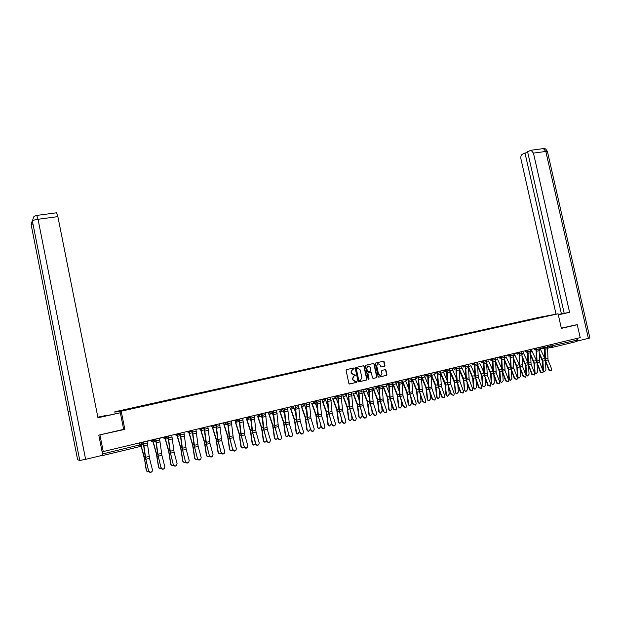 <?xml version="1.0" encoding="UTF-8"?>
<svg xmlns="http://www.w3.org/2000/svg" width="621" height="621" viewBox="0 0 621 621"><rect width="100%" height="100%" fill="white"/><g stroke="black" fill="none" stroke-linecap="round" stroke-linejoin="round"><path stroke-width="0.93" d="M354.149 368.408L353.59 368.012L346.611 369.596L346.107 370.465L348.878 383.421L349.693 383.988L356.702 382.342L357.005 381.744L355.546 381.558L352.953 379.749L352.728 378.67L354.117 375.953L355.577 375.076L354.117 374.882L351.525 373.074L351.3 371.995L352.666 369.293L354.149 368.408M353.776 374.929L351.238 373.112L351.005 372.033L352.371 369.332L353.559 369.045L353.434 368.043M349.476 384.003L356.407 382.373L356.322 381.379M355.165 381.612L352.666 379.788L352.433 378.709L353.823 375.992L354.979 375.705L354.878 374.711M384.453 366.219L384.935 365.365L384.166 361.802L383.382 361.243L375.79 362.975L375.371 363.805L378.119 376.574L378.911 377.133L386.433 375.371L386.914 374.51L385.983 370.201L385.191 369.642L381.923 370.403L381.496 371.242L381.962 373.384L380.82 375.635L378.546 374.184L376.737 365.785L377.855 363.549L380.153 365.001L380.456 366.398L381.24 366.957L384.453 366.219L383.856 361.849L383.235 361.275M99.049 435.065L124.844 429.375L121.196 411.203L558.077 313.791L561.376 328.385L577.274 324.705L580.208 337.63L103.249 451.56L102.201 451.366L102.706 453.912L141.301 444.543M99.973 435.127L103.249 451.56M364.232 366.343L363.432 365.777L355.763 367.516L355.259 368.385L358.022 381.278L358.829 381.845L366.553 380.029L366.988 379.183L364.232 366.343L363.301 365.808M365.862 365.226L373.454 363.495L374.253 364.061L377.001 376.838L376.567 377.677L373.268 378.453L372.476 377.894L371.358 372.701L370.558 372.134L368.338 372.654L367.911 373.5L369.076 378.919L368.765 379.509L368.168 379.128L365.365 366.079L365.862 365.226M115.126 413.33L114.815 411.793L538.702 317.432L558.077 313.791M577.274 324.705L574.014 325.241M576.661 338.484L577.041 340.153L576.513 341.558L552.48 347.341M102.178 455.372L102.799 455.503L102.706 453.912M535.162 318.697L132.009 408.509M534.96 318.488L131.916 408.253M121.196 411.203L114.815 411.793M124.844 429.375L123.672 429.352M358.62 381.853L366.25 380.06L366.693 379.214L363.937 366.382M356.695 368.354L356.345 368.959L358.767 380.277L360.467 380.394L361.864 377.677L360.211 369.953L357.634 368.144L356.345 368.416L356.345 368.959M359.233 380.681L358.472 380.308L356.05 369.006M356.4 368.4L357.339 368.183M373.066 378.468L376.264 377.715L376.691 376.869L373.943 364.108L373.314 363.533M370.372 372.165L368.036 372.693L367.609 373.539L369.076 378.919M368.525 379.516L368.773 378.95M370.201 367.314L367.873 365.862L366.747 368.106L367.384 371.079L368.183 371.637L370.411 371.125L370.838 370.279L370.201 367.314M368.036 365.808L366.747 368.106M368.074 371.653L367.089 371.117L366.444 368.144M381.069 366.972L384.143 366.266M378.003 363.502L376.737 365.785M380.339 375.721L378.236 374.222L376.427 365.823M378.709 377.141L386.177 375.387L386.596 374.548L385.672 370.248L385.067 369.674M146.641 471.106L146.214 470.244L147.674 471.851L148.955 471.688M141.029 445.917L144.53 459.074L146.214 470.244M141.161 445.692L144.219 456.792L146.455 470.563M148.753 470.772C149.482 472.247 150.538 472.527 151.943 471.603L152.432 469.841L149.529 458.337L145.857 459.245L148.621 471.005C149.343 472.48 150.406 472.76 151.803 471.836L152.153 471.347M143.172 442.02L145.236 456.901L148.621 471.005M143.35 441.973L145.857 459.245M147.045 441.096L149.529 458.337M158.96 468.048L158.502 467.147L159.977 468.754L161.351 468.513M152.945 441.609L156.445 454.13L158.502 467.147M153.108 441.461L156.554 453.765L158.759 467.466M171.148 465.02L170.659 464.089L172.141 465.688L173.601 465.377M165.108 438.791L168.64 451.133L170.659 464.089M165.295 438.674L168.757 450.768L170.922 464.399M105.337 416.016L97.885 417.382M97.916 417.529L120.35 412.771L97.971 417.778L57.869 216.62L38.036 219.267L85.62 459.354L102.799 455.224L98.793 435.127L123.68 429.367L120.35 412.771M105.259 415.635L97.846 417.188M116.802 413.462L116.725 413.074M85.62 459.354L79.76 460.433L69.987 411.048L68.046 411.319L77.641 459.819L79.76 460.433M56.495 212.801L57.869 216.62M69.963 410.931L68.046 411.319L31.135 224.647L32.331 220.657M36.748 215.409L38.036 219.267C34.815 219.764 32.929 220.346 32.393 221.022L33.635 216.939M558.302 314.769L563.387 313.589L558.24 314.529M558.318 314.855L569.581 312.332L564.21 313.341L527.594 151.726L531.056 150.243L542.925 148.675M564.194 313.24L558.225 314.459M569.581 312.332L533.455 153.108L531.056 150.243M589.896 337.987L576.987 341.146M527.796 152.619L524.986 152.991L522.284 154.295C521.019 155.157 520.584 156.748 520.965 159.061L556.036 314.172M524.986 152.991L561.415 313.861M574.169 325.218L561.33 328.175M577.763 341.038L577.157 338.36M161.188 467.636C161.902 469.096 162.95 469.375 164.324 468.482L164.821 466.72L161.887 455.294L158.254 456.187L161.041 467.869C161.755 469.329 162.803 469.608 164.177 468.715L164.511 468.273M155.63 439.047L157.625 453.858L161.041 467.869M155.824 439L158.254 456.187M159.473 438.131L161.887 455.294M173.476 464.539C174.183 465.975 175.215 466.262 176.581 465.393L177.078 463.631L174.113 452.274L170.519 453.159L173.321 464.772C174.027 466.216 175.06 466.495 176.418 465.626L176.729 465.222M167.949 436.105L169.875 450.846L173.321 464.772M168.151 436.051L170.519 453.159M171.761 435.189L174.113 452.274M183.203 462.024L182.675 461.061L184.173 462.661L185.718 462.257M173.67 434.739L178.188 434.095L177.125 435.95L180.703 448.176L182.675 461.061M177.334 435.872L180.835 447.803L182.954 461.372M195.126 459.051L194.567 458.073L196.081 459.656L197.695 459.167M189.009 433.109L192.634 445.241L194.567 458.073M192.65 432.666L189.351 433.458L192.774 444.877L194.854 458.368M206.917 456.117L206.335 455.108L207.856 456.691L209.541 456.101M204.014 427.489L204.573 429.841M200.754 430.252L204.433 442.338L206.335 455.108M201.002 430.237L204.588 441.973L206.63 455.403M185.632 461.473C186.339 462.893 187.356 463.181 188.699 462.334L189.195 460.572L186.199 449.293L182.644 450.163L185.469 461.706C186.168 463.134 187.185 463.421 188.528 462.575L188.823 462.21M180.129 433.194L182 447.865L185.469 461.706M180.346 433.14L182.644 450.163M183.917 432.286L186.199 449.293M197.664 458.438C198.355 459.843 199.357 460.138 200.684 459.315L201.181 457.545L198.153 446.336L194.645 447.205L197.478 458.678C198.169 460.083 199.178 460.371 200.498 459.556L200.777 459.214M192.184 430.314L193.985 444.923L197.478 458.678M192.409 430.26L194.645 447.205M195.941 429.414L198.153 446.336M209.556 455.434C210.24 456.823 211.233 457.126 212.537 456.326L213.042 454.556L209.983 443.417L206.514 444.279L209.362 455.674C210.045 457.064 211.039 457.359 212.343 456.567L212.615 456.256M204.099 427.465L205.846 442.012L209.362 455.674M204.34 427.411L206.514 444.279M207.833 426.573L209.983 443.417M218.584 453.214L217.979 452.181L219.5 453.757L221.255 453.058M215.619 424.717L216.488 428.048M212.366 427.388L216.108 439.474L217.979 452.181M212.63 427.411L216.271 439.101L218.281 452.468M221.324 452.468C222 453.842 222.986 454.145 224.266 453.361L224.771 451.599L221.689 440.53L218.25 441.376L221.123 452.709C221.798 454.083 222.784 454.386 224.065 453.609L224.321 453.322M215.891 424.648L217.575 439.125L221.123 452.709M216.139 424.593L218.25 441.376M219.601 423.763L221.689 440.53M230.127 450.334L229.491 449.278L231.028 450.846L232.844 450.031M227.1 421.977L228.225 426.068M223.855 424.554L227.666 436.633L229.491 449.278M224.127 424.57L227.829 436.268L229.809 449.565M232.96 449.526C233.636 450.893 234.606 451.195 235.871 450.435L236.368 448.673L233.263 437.673L229.863 438.511L232.751 449.775C233.426 451.133 234.389 451.436 235.662 450.683L235.902 450.411M227.558 421.869L229.18 436.276L232.751 449.775M227.814 421.806L229.863 438.511M231.237 420.984L233.263 437.673M241.553 447.485L240.886 446.414L242.431 447.974L244.301 447.011M238.464 419.26L239.822 424.034M235.227 421.775L239.093 433.823L240.886 446.414M235.506 421.775L239.271 433.458L241.212 446.693M244.48 446.623C245.148 447.974 246.102 448.277 247.352 447.539L247.849 445.777L244.721 434.847L241.352 435.678L244.255 446.872C244.922 448.215 245.877 448.517 247.135 447.78L247.135 447.78M239.101 419.105L240.669 433.45L244.255 446.872M239.364 419.043L241.352 435.678M242.749 418.236L244.721 434.847M252.856 444.659L252.165 443.573L253.71 445.125L255.875 443.751C256.535 445.078 257.482 445.389 258.716 444.675L259.213 442.905L256.054 432.053L252.724 432.868L255.875 443.751M249.704 416.575L251.288 421.946M246.483 419.035L250.403 431.044L252.165 443.573M246.77 419.028L250.589 430.679L252.499 443.852M258.685 444.698L258.483 444.915C257.249 445.637 256.302 445.327 255.642 443.999L252.025 430.663L250.519 416.38M250.799 416.311L252.724 432.868M254.144 415.511L256.054 432.053M264.034 441.865L263.32 440.763L264.872 442.315L266.859 440.988M260.828 413.92L262.621 419.835M257.622 416.326L261.596 428.296L263.32 440.763M257.925 416.318L261.79 427.923L263.661 441.034M267.146 440.91C267.798 442.222 268.738 442.532 269.956 441.834L270.445 440.072L267.263 429.282L263.972 430.097L266.906 441.158C267.558 442.47 268.497 442.781 269.716 442.082L269.894 441.896M261.814 413.679L263.273 427.9L266.906 441.158M262.101 413.609L263.972 430.097M265.415 412.825L267.263 429.282M275.103 439.101L274.366 437.984L275.926 439.528L277.936 437.952M271.835 411.288L273.822 417.692M268.652 413.648L272.673 425.579L274.366 437.984M268.955 413.64L272.875 425.206L274.715 438.255M278.301 438.092C278.953 439.396 279.877 439.707 281.08 439.024L281.569 437.269L278.363 426.542L275.103 427.349L278.053 438.341C278.697 439.645 279.629 439.955 280.824 439.272L280.987 439.117M272.992 411.009L274.397 425.168L278.053 438.341M273.294 410.939L275.103 427.349M276.57 410.155L278.363 426.542M286.048 436.361L285.295 435.228L286.855 436.765L288.866 434.847M282.734 408.688L284.899 415.527M279.559 411.001L283.634 422.885L285.295 435.228M279.877 410.986L283.851 422.513L285.652 435.5M289.339 435.305C289.984 436.602 290.9 436.912 292.087 436.245L292.576 434.49L289.347 423.832L286.118 424.632L289.083 435.562C289.728 436.85 290.644 437.161 291.823 436.493L291.963 436.361M284.053 408.37L285.404 422.459L289.083 435.562M284.364 408.3L286.118 424.632M287.608 407.523L289.347 423.832M296.885 433.652L296.108 432.511L297.676 434.04L299.594 431.479M290.364 408.385L294.478 420.215L296.108 432.511M290.69 408.37L294.703 419.843L296.481 432.775M293.756 407.229L295.86 413.345M300.261 432.55C300.906 433.831 301.814 434.141 302.986 433.497L303.467 431.742L300.215 421.147L297.017 421.938L299.997 432.806C300.634 434.079 301.542 434.397 302.714 433.745L302.831 433.637M295.006 405.754L296.302 419.78L299.997 432.806M295.324 405.676L297.017 421.938M298.53 404.915L300.215 421.147M307.612 430.966L306.813 429.81L308.389 431.339L310.329 429.282L310.205 428.148M301.053 405.8L305.214 417.584L306.813 429.81M301.387 405.777L305.447 417.203L307.193 430.074M304.507 404.97L306.696 411.149M311.074 429.825C311.711 431.09 312.604 431.409 313.76 430.772L314.242 429.026L310.974 418.492L307.806 419.276L310.803 430.081C311.431 431.339 312.332 431.657 313.481 431.028L313.589 430.935M305.835 403.169L307.084 417.133L310.803 430.081M306.161 403.091L307.806 419.276M309.343 402.33L310.974 418.492M318.231 428.304L317.409 427.147L318.984 428.661L320.902 426.619L320.715 424.904M311.641 403.239L315.848 414.968L317.409 427.147M311.983 403.215L316.089 414.595L317.797 427.403M315.126 402.618L317.416 408.952M321.779 427.124C322.408 428.381 323.293 428.692 324.434 428.079L324.907 426.332L321.616 415.868L318.488 416.637L321.492 427.38C322.12 428.63 323.005 428.948 324.146 428.335L324.232 428.257M316.563 400.607L317.758 414.51L321.492 427.38M316.896 400.529L318.488 416.637M320.04 399.777L321.616 415.868M328.734 425.672L327.896 424.508L329.479 426.014L331.366 423.98L331.125 421.729M322.12 400.7L326.367 412.383L327.896 424.508M322.47 400.677L326.615 412.01L328.292 424.756M325.621 400.227L328.028 406.747M332.367 424.453C332.996 425.695 333.873 426.014 334.998 425.408L335.472 423.669L332.157 413.268L329.06 414.028L332.072 424.71C332.701 425.952 333.578 426.27 334.703 425.664L334.773 425.602M327.174 398.069L328.323 411.917L332.072 424.71M327.515 397.991L329.06 414.028M330.628 397.246L332.157 413.268M339.136 423.064L338.282 421.892L339.866 423.39L341.729 421.372L341.441 418.616M332.491 398.193L336.776 409.829L338.282 421.892M332.848 398.17L337.032 409.449L338.686 422.14M336.008 397.813L338.523 404.543M342.846 421.806C343.475 423.041 344.337 423.359 345.455 422.769L345.92 421.038L342.582 410.691L339.524 411.451L342.544 422.07C343.172 423.297 344.034 423.615 345.152 423.025L345.206 422.979M337.677 395.561L338.779 409.348L342.544 422.07M338.034 395.476L339.524 411.451M341.108 394.739L342.582 410.691M349.429 420.487L348.567 419.299L350.143 420.797L351.983 418.787L351.657 415.573M342.761 395.717L347.085 407.291L348.567 419.299M343.126 395.686L347.349 406.918L348.971 419.548M346.27 395.391L348.909 402.338M353.225 419.191C353.846 420.409 354.7 420.728 355.802 420.153L356.268 418.422L352.914 408.144L349.879 408.89L352.914 419.447C353.535 420.665 354.389 420.984 355.491 420.409L355.662 420.254M348.078 393.077L349.126 406.802L352.914 419.447M348.435 392.992L349.879 408.89M351.486 392.262L352.914 408.144M359.629 417.925L358.744 416.738L360.327 418.228L362.144 416.225L361.779 412.592M352.93 393.264L357.292 404.783L358.744 416.738M353.302 393.233L357.564 404.411L359.155 416.978M352.425 392.037L357.533 391.23L356.431 392.969L359.186 400.134M363.495 416.598C364.116 417.809 364.962 418.127 366.048 417.56L366.506 415.845L363.138 405.622L360.133 406.359L363.176 416.862C363.797 418.065 364.643 418.383 365.73 417.824L365.893 417.669M358.371 390.617L359.373 404.287L363.176 416.862M358.744 390.531L360.133 406.359M361.756 389.809L363.138 405.622M369.712 415.395L368.82 414.207L370.403 415.69L372.196 413.695L371.8 409.658M362.998 390.834L367.399 402.299L368.82 414.207M363.378 390.795L367.679 401.927L369.239 414.44M366.468 390.539L369.363 397.937M373.663 414.036C374.277 415.232 375.123 415.55 376.194 414.999L376.644 413.283L373.252 403.122L370.279 403.86L373.345 414.292C373.951 415.488 374.797 415.814 375.868 415.263L376.031 415.107M368.564 388.187L369.518 401.795L373.345 414.292M368.936 388.094L370.279 403.86M371.925 387.38L373.252 403.122M379.703 412.887L378.794 411.692L380.378 413.167L382.148 411.187L381.729 406.786M372.965 388.428L377.405 399.846L378.794 411.692M373.353 388.397L377.692 399.466L379.229 411.925M376.411 388.117L379.431 395.748M383.731 411.498C384.345 412.678 385.175 413.004 386.239 412.46L386.681 410.753L383.273 400.646L380.331 401.376L383.731 411.498L383.398 411.754L386.06 412.577M378.655 385.773L379.563 399.326L383.398 411.754M379.035 385.68L380.331 401.376M381.993 384.973L383.273 400.646M389.6 410.403L388.676 409.208L390.26 410.675L392.006 408.703L391.564 403.96M382.839 386.052L387.31 397.409L388.676 409.208M383.235 386.014L387.605 397.036L389.111 409.433M386.254 385.726L389.398 393.559M393.698 408.983L396.175 409.953L396.625 408.245L393.194 398.201L390.283 398.923L393.698 408.983L393.365 409.247L395.996 410.07M388.637 383.39L389.507 396.881L393.365 409.247M389.033 383.297L390.283 398.923M391.96 382.598L393.194 398.201M399.388 407.943L398.457 406.739L400.04 408.207L401.771 406.243L401.306 401.182M392.619 383.693L397.122 395.003L398.457 406.739M393.015 383.654L397.424 394.622L398.899 406.972M396.004 383.359L399.264 391.385M403.572 406.491L406.025 407.461L406.46 405.761L403.021 395.779L400.134 396.485L403.572 406.491L403.223 406.755L405.831 407.586M398.535 381.03L399.357 394.459L403.223 406.755M398.93 380.929L400.134 396.485M401.834 380.238L403.021 395.779M409.092 405.505L408.144 404.302L409.728 405.761L411.436 403.813L410.962 398.449M402.299 381.364L406.833 392.612L408.144 404.302M402.711 381.317L407.143 392.239L408.595 404.527M405.66 381.022L409.029 389.22M413.345 404.023L415.775 405.001L416.21 403.301L412.748 393.372L409.891 394.079L413.345 404.023L412.988 404.287L415.573 405.117M408.323 378.686L409.107 392.068L412.988 404.287M408.734 378.593L409.891 394.079M411.607 377.902L412.748 393.372M418.694 403.091L417.739 401.888L419.322 403.34L421.007 401.399L420.518 395.756M411.886 379.051L416.458 390.252L417.739 401.888M412.305 379.012L416.769 389.872L418.197 402.105M415.232 378.701L418.701 387.062M423.017 401.585L425.424 402.555L425.851 400.871L422.381 390.997L419.548 391.696L423.017 401.585L422.66 401.849L425.424 402.555M418.018 376.373L418.764 389.693L422.66 401.849M418.438 376.272L419.548 391.696M421.279 375.596L422.381 390.997M428.203 400.7L427.24 399.497L428.824 400.941L430.493 399.008L429.996 393.109M421.752 377.871L425.983 387.908L427.24 399.497M421.806 376.722L426.301 387.535L427.706 399.714M424.702 376.411L428.28 384.919M432.604 399.171L434.987 400.141L435.406 398.457L431.921 388.645L429.119 389.336L432.604 399.171L432.232 399.435L434.987 400.141M427.628 374.075L428.327 387.349L432.232 399.435M428.048 373.974L429.119 389.336M430.865 373.306L431.921 388.645M437.626 398.333L436.648 397.13L438.232 398.566L439.885 396.648L439.373 390.493M431.393 376.163L435.422 385.594L436.648 397.13M431.215 374.455L435.748 385.214L437.122 397.339M434.087 374.145L437.758 382.784M442.09 396.772L444.457 397.75L444.869 396.074L441.368 386.309L438.589 386.999L442.09 396.772L441.717 397.044L444.457 397.75M437.137 371.808L437.797 385.02L441.717 397.044M437.564 371.707L438.589 386.999M440.351 371.04L441.368 386.309M446.949 395.981L445.971 394.777L447.555 396.206L449.185 394.304L448.673 387.923M440.902 374.347L445.179 384.935L445.971 394.777M440.739 372.817L445.094 382.916L446.452 394.987M443.378 371.894L447.151 380.657M451.49 394.405L453.835 395.375L454.246 393.706L450.722 384.003L447.974 384.678L451.49 394.405L451.11 394.669L453.835 395.375M446.553 369.557L447.174 382.715L451.11 394.669M446.988 369.456L447.974 384.678M449.751 368.796L450.722 384.003M456.194 393.66L455.209 392.456L456.784 393.877L458.391 391.983L457.879 385.385M450.295 372.499L454.432 382.652L455.209 392.456M450.241 371.218L454.362 380.642L455.69 392.666M452.585 369.666L456.451 378.554M460.798 392.053L463.119 393.031L463.522 391.37L459.99 381.713L457.266 382.389L460.798 392.053L460.409 392.325L463.072 393.062M455.884 367.329L456.466 380.432L460.409 392.325M456.326 367.221L457.266 382.389M459.059 366.569L459.99 381.713M465.346 391.354L464.353 390.151L465.929 391.572L467.52 389.685L467.008 382.885M459.602 370.652L463.6 380.394L464.353 390.151M459.587 369.464L463.538 378.391L464.842 390.361M461.706 367.461L465.657 376.45M470.019 389.732L472.317 390.702L472.721 389.049L469.173 379.447L466.472 380.114L470.019 389.732L469.623 389.996L472.27 390.741M465.121 365.125L465.665 378.173L469.623 389.996M465.571 365.016L466.472 380.114M468.281 364.364L469.173 379.447M474.413 389.072L473.412 387.877L474.987 389.282L476.563 387.403L476.043 380.417M468.816 368.804L472.682 378.158L473.412 387.877M468.816 367.64L473.179 378.344L473.901 388.071M470.734 365.28L474.778 374.37M479.148 387.426L481.43 388.404L481.826 386.751L478.263 377.203L475.593 377.863L479.148 387.426L478.744 387.698L481.376 388.435M474.273 362.936L474.786 375.93L478.744 387.698M474.723 362.827L475.593 377.863M477.409 362.183L478.263 377.203M483.386 386.813L482.385 385.618L483.961 387.015L485.513 385.152L485.001 377.987M477.945 366.957L481.679 375.938L482.385 385.618M477.945 365.792L482.183 376.124L482.882 385.812M479.684 363.122L483.813 372.297M488.191 385.144L490.458 386.122L490.846 384.477L487.275 374.983L484.621 375.635L488.191 385.144L487.788 385.416L490.396 386.161M483.34 360.77L483.813 373.71L487.788 385.416M483.798 360.661L484.621 375.635M486.453 360.025L487.275 374.983M492.29 384.57L491.273 383.374L492.849 384.772L494.386 382.916L493.874 375.581M486.98 365.117L490.598 373.741L491.273 383.374M486.98 363.953L491.102 373.927L491.778 383.568M488.556 360.98L492.756 370.24M497.149 382.885L499.393 383.856L499.781 382.218L496.195 372.779L493.571 373.431L497.149 382.885L496.738 383.157L499.331 383.902M492.321 358.627L492.756 371.513L496.738 383.157M492.779 358.511L493.571 373.431M495.418 357.882L496.195 372.779M501.1 382.35L500.084 381.154L501.652 382.552L503.181 380.696L502.668 373.205M495.931 363.269L499.424 371.56L500.084 381.154M495.931 362.121L499.936 371.746L500.596 381.348M497.343 358.86L501.621 368.199M506.03 380.642L508.25 381.62L508.63 379.99L505.036 370.597L502.436 371.242L506.03 380.642L505.61 380.914L508.188 381.659M501.209 356.501L501.613 369.34L505.61 380.914M501.683 356.392L502.436 371.242M504.291 355.763L505.036 370.597M509.833 380.153L508.809 378.957L510.377 380.347L511.883 378.507L511.386 370.869M504.788 361.438L508.172 369.402L508.809 378.957M504.803 360.289L508.692 369.588L509.329 379.152M506.045 356.764L510.4 366.165M514.817 378.43L517.029 379.4L517.402 377.778L513.792 368.439L511.215 369.068L514.817 378.43L514.398 378.701L516.959 379.447M510.027 354.397L510.392 367.182L514.398 378.701M510.501 354.28L511.215 369.068M513.086 353.667L513.792 368.439M518.481 377.972L517.456 376.784L519.024 378.166L520.514 376.334L520.018 368.548M513.567 359.606L516.843 367.267L517.456 376.784M513.583 358.464L517.363 367.446L517.976 376.97M514.669 354.684L519.102 364.154M523.534 376.225L525.723 377.203L526.088 375.581L522.471 366.297L519.917 366.926L523.534 376.225L523.107 376.505L525.653 377.242M518.752 352.309L519.218 355.057L519.086 365.047L523.107 376.505M519.241 352.192L519.917 366.926M521.795 351.587L522.471 366.297M527.05 375.814L526.026 374.626L527.586 376L529.061 374.176L528.572 366.266M522.269 357.781L525.436 365.148L526.026 374.626M522.284 356.64L525.956 365.327L526.554 374.812M523.216 352.619L527.718 362.152M532.166 374.052L534.332 375.022L534.697 373.415L531.064 364.17L528.541 364.799L532.166 374.052L531.731 374.323L534.262 375.068M527.539 350.849L527.71 362.928L531.731 374.323M527.897 350.128L528.541 364.799M530.427 349.522L531.064 364.17M535.543 373.671L534.518 372.491L536.078 373.858L537.538 372.041L537.056 364.007M530.877 355.957L533.944 363.052L534.518 372.491M530.901 354.824L534.471 363.223L535.046 372.67M531.692 350.578L536.257 360.164M540.712 371.894L542.87 372.864L543.22 371.265L539.579 362.074L537.08 362.687L540.712 371.894L540.278 372.165L542.793 372.91M536.148 348.979L536.241 360.832L540.278 372.165M536.466 348.078L537.08 362.687M538.981 347.481L539.579 362.074M543.949 371.552L543.15 371.071M542.956 370.605L544.485 371.731L545.929 369.93L545.455 361.771M539.416 354.149L542.381 360.972L542.933 370.372M539.439 353.015L542.909 361.143L543.468 370.551M540.084 348.56L544.718 358.185M549.189 369.759L551.324 370.729L551.673 369.13L548.025 359.986L545.541 360.599L549.189 369.759L548.747 370.031L551.246 370.776M544.671 347.061L544.702 358.752L548.747 370.031M544.966 346.052L545.541 360.599M547.458 345.455L548.025 359.986M547.753 346.751L577.041 340.153M550.641 344.694L551.006 346.316L552.387 347.364L552.884 345.944L552.504 344.251M552.193 347.387L547.939 347.954M544.912 348.358L540.41 348.513M140.936 442.556L141.34 444.543L140.23 446.491L141.309 444.597L140.897 442.563M139.593 442.874L140.043 446.546L102.822 455.496M539.067 347.457L544.656 346.487M542.172 346.72L543.631 348.078L544.578 346.145M530.544 349.491L536.039 348.179M533.625 348.761L535.092 350.128L536.125 348.544M521.951 351.548L527.423 350.236M524.993 350.818L526.476 352.192L527.508 350.609M513.272 353.621L518.807 352.666M516.284 352.899L517.774 354.28L518.729 352.317M504.516 355.709L510.027 354.762M507.497 355.002L509.065 356.369L509.95 354.412M495.682 357.82L501.17 356.873M498.624 357.122L500.2 358.496L501.093 356.532M486.763 359.955L492.228 359.016M489.666 359.256L491.258 360.638L492.15 358.666M477.751 362.105L483.122 360.824M480.623 361.422L482.16 362.819L483.208 361.197M468.661 364.279L474.009 362.998M471.494 363.603L473.039 365.008L474.095 363.37M459.486 366.468L464.881 365.544M462.272 365.8L463.91 367.197L464.803 365.195M450.217 368.68L455.597 367.764M452.965 368.028L454.619 369.425L455.519 367.415M440.863 370.916L446.212 370.007M443.573 370.271L445.156 371.692L446.134 369.658M431.416 373.174L436.749 372.297L436.664 371.917M434.087 372.538L435.686 373.966L436.749 372.297M421.876 375.449L427.178 374.556M424.508 374.82L426.115 376.256L427.101 374.199M412.251 377.747L417.522 376.862M414.828 377.133L416.45 378.577L417.444 376.512M402.524 380.075L407.772 379.19M405.063 379.47L406.693 380.914L407.694 378.841M392.705 382.42L397.921 381.55M395.189 381.822L396.842 383.281L397.844 381.193M382.784 384.787L387.97 383.925M385.23 384.205L386.891 385.664L387.892 383.568M372.763 387.178L377.933 386.355L377.847 385.967M375.162 386.611L376.838 388.078L377.933 386.355M362.648 389.6L367.772 388.746M364.993 389.041L366.786 390.485L367.702 388.389M354.723 391.494L356.431 392.969M342.101 394.506L347.17 393.675M344.345 393.97L346.068 395.453L347.372 393.504M331.668 396.998L336.706 396.175M333.865 396.47L335.604 397.96L336.629 395.81M321.135 399.513L326.141 398.698M323.277 399L325.031 400.498L326.064 398.333M310.492 402.059L315.46 401.244M312.58 401.554L314.342 403.06L315.383 400.887M299.741 404.62L304.678 403.821M301.767 404.139L303.553 405.645L304.6 403.464M288.874 407.221L293.772 406.429M290.845 406.747L292.638 408.261L293.694 406.064M277.89 409.844L282.757 409.06M279.807 409.386L281.624 410.908L282.687 408.696M266.797 412.491L271.625 411.723M268.652 412.049L270.484 413.578L271.556 411.358M255.588 415.17L260.378 414.409M257.381 414.743L259.229 416.28L260.308 414.044M244.255 417.879L249.013 417.126M245.986 417.459L247.849 419.004L248.936 416.761M232.805 420.611L237.525 419.866M234.474 420.215L236.353 421.76L237.447 419.501M221.231 423.375L225.904 422.645M222.83 422.994L224.724 424.547L225.834 422.28M209.533 426.169L214.175 425.494L214.09 425.082M211.07 425.804L212.98 427.364L214.175 425.494M197.711 428.995L202.299 428.28M199.17 428.645L201.103 430.213L202.229 427.916M185.749 431.851L190.305 431.145M187.146 431.517L189.094 433.093L190.228 430.78M174.99 434.421L176.954 436.004L178.188 434.095M165.947 437.013L164.852 438.892L165.838 436.61L165.923 437.021L161.452 437.658M162.702 437.355L164.852 438.892M149.094 440.607L153.55 439.94M150.274 440.328L152.269 441.919L153.441 439.567M153.55 439.971L152.456 441.865M147.13 441.539L147.961 441.562M159.589 438.69L160.117 438.651M190.329 431.191L189.258 433.047M326.77 398.325L327.275 398.55M336.924 395.74L337.793 396.12M347.123 393.303L348.202 393.667M357.502 391.106L358.395 391.238M367.795 388.839L368.377 388.847M141.076 443.441L143.35 442.897M144.771 459.385L145.648 459.167M144.219 456.792L145.19 456.559M141.371 444.978L143.645 444.426M147.41 442.913L143.723 443.798M149.164 456.427L145.493 457.328M147.728 444.838L144.041 445.723M153.566 440.452L155.801 439.916M157.105 456.342L158.037 456.109M156.554 453.765L157.579 453.516M153.278 442.113L156.104 441.438M165.962 437.487L168.12 436.967M169.316 453.33L170.286 453.089M168.757 450.768L169.836 450.504M165.434 439.202L168.415 438.48M32.432 221.208L69.987 411.055M32.929 223.731L31.174 224.841M588.413 338.476L545.836 151.454L533.455 153.108M547.458 151.64L545.836 151.454L543.422 148.613C544.679 149.413 544.578 146.921 547.412 151.454L589.903 338.049M159.838 439.932L156.189 440.809M161.522 453.384L157.897 454.277M160.148 441.849L156.5 442.726M172.126 436.99L168.516 437.852M173.748 450.38L170.162 451.265M172.436 438.892L168.827 439.761M178.219 434.553L180.307 434.056M181.386 450.349L182.403 450.101M180.835 447.803L181.961 447.531M177.459 436.315L180.602 435.562M190.344 431.649L192.355 431.168M193.325 447.399L194.389 447.143M192.774 444.877L193.946 444.582M202.345 428.785L204.193 428.343M205.14 444.489L206.242 444.217M204.588 441.973L205.807 441.671M201.119 430.632L204.565 429.81M184.282 434.071L180.711 434.933M185.842 447.407L182.287 448.277M184.584 435.973L181.014 436.827M196.306 431.191L192.774 432.037M197.796 444.465L194.288 445.327M196.601 433.078L193.069 433.924M208.198 428.343L204.705 429.181M209.634 441.554L206.156 442.408M208.485 430.221L204.992 431.059M214.214 425.944L215.79 425.564M216.822 441.601L217.971 441.321M216.271 439.101L217.544 438.791M212.762 427.846L216.17 427.023M219.958 425.525L216.504 426.348M221.332 438.674L217.893 439.521M220.245 427.388L216.791 428.218M225.951 423.134L227.27 422.816M228.388 438.752L229.568 438.457M227.829 436.268L229.149 435.942M224.282 425.075L227.651 424.267M231.594 422.73L228.179 423.553M232.914 435.833L229.514 436.664M231.881 424.593L228.458 425.416M237.564 420.355L238.635 420.099M239.83 435.926L241.049 435.624M239.271 433.458L240.637 433.124M235.677 422.342L239.015 421.543M243.114 419.975L239.729 420.782M244.371 433.016L241.002 433.838M243.385 421.822L240.009 422.637M249.052 417.607L249.875 417.413M251.148 433.132L252.413 432.821M250.589 430.679L252.002 430.33M246.956 419.633L250.255 418.841M254.501 417.242L251.156 418.042M255.705 430.229L252.374 431.044M254.773 419.082L251.427 419.889M260.424 414.882L260.999 414.75M262.349 430.369L263.646 430.05M261.79 427.923L263.242 427.566M258.119 416.955L261.387 416.171M265.772 414.541L262.466 415.333M266.921 427.465L263.63 428.28M266.044 416.373L262.73 417.165M273.434 427.636L274.769 427.302M272.875 425.206L274.366 424.842M269.165 414.308L272.394 413.532M276.927 411.863L273.651 412.655M278.022 424.741L274.761 425.54M277.191 413.687L273.915 414.479M284.402 424.927L285.776 424.585M283.851 422.513L285.381 422.133M280.094 411.684L283.292 410.916M287.965 409.223L284.721 410M289.006 422.039L285.776 422.831M288.222 411.032L284.985 411.816M295.262 422.249L296.667 421.9M294.703 419.843L296.279 419.462M290.915 409.084L294.082 408.323M298.887 406.6L295.674 407.368M299.873 419.361L296.683 420.145M299.143 408.408L295.93 409.177M306.006 419.594L307.449 419.245M305.447 417.203L307.061 416.807M301.62 406.514L304.764 405.761M309.693 404.015L306.518 404.776M310.632 416.714L307.473 417.498M309.949 405.808L306.774 406.569M316.64 416.97L318.123 416.606M316.089 414.595L317.735 414.191M312.223 403.976L315.328 403.231M320.397 401.445L317.253 402.198M321.282 414.098L318.154 414.867M320.638 403.231L317.502 403.992M327.166 414.378L328.68 414.005M326.615 412.01L328.299 411.599M322.718 401.453L325.792 400.716M330.985 398.907L327.872 399.652M331.824 411.506L328.726 412.266M331.226 400.685L328.113 401.438M337.591 411.801L339.136 411.42M337.032 409.449L338.755 409.029M333.104 398.961L336.147 398.232M341.465 396.4L338.383 397.137M342.256 408.944L339.19 409.697M341.705 398.17L338.624 398.907M347.907 409.255L349.483 408.866M347.349 406.918L349.111 406.483M343.39 396.493L346.402 395.771M351.835 393.908L348.792 394.638M352.581 406.398L349.545 407.151M352.076 395.67L349.025 396.408M358.123 406.739L359.73 406.344M357.564 404.411L359.357 403.968M353.574 394.048L356.555 393.334M362.113 391.447L359.093 392.169M362.804 403.891L359.8 404.628M362.338 393.202L359.326 393.924M368.237 404.24L369.868 403.836M367.679 401.927L369.511 401.477M363.658 391.634L366.607 390.92M372.274 389.01L369.293 389.724M372.934 401.399L369.953 402.129M372.507 390.756L369.518 391.478M378.251 401.771L379.912 401.36M377.692 399.466L379.555 399.008M373.64 389.235L376.559 388.536M382.342 386.596L379.384 387.31M382.955 398.93L380.005 399.66M382.567 388.335L379.61 389.049M388.164 399.326L389.856 398.907M387.605 397.036L389.499 396.571M383.522 386.86L386.417 386.169M392.309 384.205L389.383 384.911M392.876 396.493L389.957 397.207M392.534 385.936L389.6 386.642M397.976 396.904L399.699 396.477M397.424 394.622L399.35 394.149M393.31 384.515L396.182 383.825M402.175 381.845L399.28 382.536M402.703 394.079L399.815 394.785M402.392 383.568L399.497 384.259M407.702 394.506L409.449 394.071M407.143 392.239L409.099 391.758M403.006 382.187L405.847 381.504M411.948 379.501L409.076 380.192M412.429 391.688L409.573 392.387M412.165 381.216L409.293 381.907M417.328 392.13L419.105 391.688M416.769 389.872L418.756 389.383M412.6 379.881L415.418 379.206M421.628 377.18L418.779 377.863M422.063 389.313L419.229 390.011M421.838 378.888L418.996 379.571M426.86 389.778L428.661 389.328M426.301 387.535L428.319 387.038M422.109 377.599L424.896 376.931M431.207 374.882L428.389 375.558M431.603 386.968L428.8 387.659M431.416 376.582L428.599 377.257M436.299 387.45L438.131 386.999M435.748 385.214L437.789 384.709M431.525 375.34L434.289 374.68M440.693 372.608L437.906 373.275M441.057 384.647L438.279 385.33M440.902 374.3L438.108 374.975M445.653 385.136L447.508 384.678M445.094 382.916L447.174 382.404M440.856 373.105L443.588 372.445M450.093 370.357L447.33 371.016M450.411 382.342L447.663 383.017M450.295 372.041L447.531 372.709M454.914 382.854L456.792 382.389M454.362 380.642L456.466 380.13M450.186 370.861L452.802 370.24M459.4 368.129L456.668 368.781M459.68 380.068L456.955 380.735M459.594 369.805L456.862 370.458M464.089 380.588L465.991 380.122M463.538 378.391L465.665 377.871M459.493 368.633L461.931 368.051M468.622 365.916L465.913 366.569M468.863 377.809L466.161 378.468M468.816 367.585L466.107 368.237M473.179 378.344L475.104 377.871M472.62 376.155L474.778 375.627M468.715 366.421L470.966 365.878M477.751 363.727L475.065 364.372M477.96 375.573L475.282 376.225M477.937 365.389L475.259 366.033M482.183 376.124L484.132 375.643M481.624 373.951L483.813 373.415M477.844 364.224L479.924 363.727M486.794 361.562L484.139 362.198M486.965 373.353L484.318 374.005M486.98 363.215L484.326 363.852M491.102 373.927L493.074 373.438M490.543 371.762L492.756 371.218M486.887 362.059L488.797 361.601M495.752 359.412L493.121 360.04M495.892 371.164L493.268 371.808M495.938 361.057L493.307 361.694M499.936 371.746L501.931 371.249M499.385 369.588L501.621 369.037M495.845 359.908L497.592 359.489M504.632 357.285L502.024 357.913M504.733 368.983L502.133 369.627M504.811 358.922L502.203 359.551M508.692 369.588L510.703 369.091M508.141 367.438L510.392 366.887M504.726 357.781L506.301 357.401M513.427 355.181L510.842 355.794M513.489 366.832L510.912 367.461M513.598 356.811L511.021 357.432M517.363 367.446L519.397 366.941M516.812 365.311L519.094 364.752M513.52 355.67L514.933 355.328M522.137 353.093L519.575 353.706M522.168 364.698L519.614 365.327M522.308 354.715L519.754 355.328M525.956 365.327L528.013 364.814M525.405 363.2L527.71 362.633M522.23 353.574L523.48 353.279M530.769 351.02L528.23 351.626M530.769 362.586L528.238 363.207M530.939 352.635L528.401 353.248M534.471 363.223L536.552 362.711M533.92 361.111L536.249 360.537M530.862 351.509L531.956 351.245M539.315 348.971L536.808 349.576M539.284 360.49L536.785 361.104M539.486 350.578L536.971 351.183M542.909 361.143L545.005 360.622M542.358 359.039L544.71 358.457M539.408 349.452L540.355 349.227M547.792 346.937L545.3 347.535M547.73 358.41L545.246 359.023M547.955 348.544L545.471 349.142M540.254 348.536L541.046 348.847M33.697 216.884C34.077 216.263 35.133 215.766 36.856 215.394L56.627 212.786"/></g></svg>
